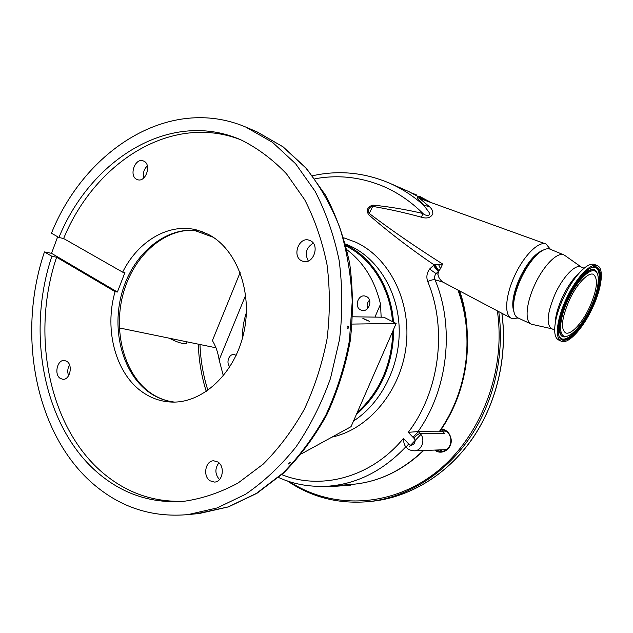 <?xml version="1.0" encoding="UTF-8"?>
<svg xmlns="http://www.w3.org/2000/svg" width="633" height="633" viewBox="0 0 633 633"><rect width="100%" height="100%" fill="white"/><g stroke="black" fill="none" stroke-linecap="round" stroke-linejoin="round"><path stroke-width="0.95" d="M281.772 474.655C320.978 490.44 370.906 477.78 403.443 438.416L408.665 443.915C412.099 447.8 417.511 441.723 413.816 438.123L408.277 432.323C439.603 391.36 447.523 328.78 427.742 281.558C426.159 277.214 426.777 273.045 429.57 269.065L434.103 264.871C410.113 248.563 388.314 231.86 368.707 214.785L368.438 214.508C366.167 209.737 367.662 206.611 372.924 205.139L373.32 205.155C389.572 206.769 406.117 209.547 422.955 213.487C425.376 216.075 431.437 216.359 428.984 212.253L423.833 205.377C420.731 201.033 413.088 195.186 420.051 198.588M467.225 332.879C466.782 318.352 464.298 304.457 459.756 291.204M550.401 249.291L546.081 244.045C538.715 240.675 523.42 255.969 514.36 276.399C505.284 296.07 504.216 315.463 511.424 318.32L512.453 318.692L518.111 317.98M545.955 244.006L419.608 198.43L429.166 206.5C431.674 208.407 432.901 210.876 432.83 213.899C430.709 217.792 426.903 218.891 421.42 217.206C404.851 212.672 388.607 209.072 372.671 206.39L369.276 213.495C391.558 230.325 416.008 247.171 442.609 264.016L440.473 268.669L438.558 271.288L437.925 274.176C438.368 277.333 440.022 279.968 442.902 282.096L511.005 318.098M433.455 265.29C435.354 268.321 437.055 270.315 438.558 271.288L436.058 273.606C434.578 275.545 434.23 277.61 435.013 279.778C454.89 326.976 448.069 389.287 418.025 431.587L439.152 431.801C454.13 410.342 463.127 386.075 466.149 358.998C468.539 334.936 465.856 312.045 458.086 290.325M439.84 431.453L439.152 431.801M439.721 431.627C454.668 410.231 463.641 386.059 466.648 359.101L466.149 358.998M372.924 205.139L372.671 206.39C368.667 207.505 367.536 209.871 369.276 213.495L368.438 214.508M351.054 484.467L352.494 484.356C378.487 482.022 402.05 470.77 423.192 450.609M405.856 446.795C383.353 470.438 357.906 483.533 329.516 486.081L329.508 486.081C310.977 487.37 293.997 484.506 278.56 477.488M331.803 485.915L331.486 486.595L350.817 485.123L351.125 484.459L330.379 486.017M350.239 484.53L349.725 484.561M441.217 429.467L444.683 433.621L420.051 433.431C425.93 439.215 421.95 450.973 414.196 450.823L446.756 449.644M446.407 431.287L442.135 430.82M199.988 344.51C200.558 360.272 203.209 375.567 207.933 390.395M356.363 414.504C380.742 392.935 393.212 364.418 393.773 328.938M393.481 322.134C391.123 287.374 371.69 257.03 345.665 244.773M345.99 246.031C371.239 258.304 390.047 287.833 392.523 321.651M392.871 330.996C391.859 364.505 379.982 391.677 357.234 412.502M374.934 317.109L380.52 304.204C374.934 280.625 363.722 262.466 346.892 249.719M380.52 304.204L381.153 317.196M380.18 360.027L367.053 390.055M366.404 296.521L365.194 296.086C358.12 294.076 353.902 306.926 360.636 309.917L362.021 310.407C369.063 312.259 373.13 299.425 366.404 296.521M236.18 355.303L234.139 354.551C228.917 353.673 225.68 363.073 229.929 366.744M242.423 338.307C242.32 329.484 243.65 320.884 246.395 312.496M245.667 295.192L219.145 359.876L223.354 375.852M369.482 300.113C367.235 302.574 366.602 305.391 367.599 308.564M219.145 359.876C218.005 352.541 215.758 346.109 212.403 340.586L240.144 272.522M352.708 316.793L383.922 317.236L396.155 323.487L351.046 426.658L301.593 453.766M352.209 324.072L396.155 323.487M290.333 462.185L288.419 463.981L290.333 462.185M347.913 325.963L347.881 325.963C346.908 326.77 346.821 327.712 347.636 328.764L347.659 328.772C348.648 327.965 348.728 327.024 347.913 325.963M58.924 237.486L63.632 238.522C94.736 162.594 171.211 112.698 240.714 139.751L238.855 138.967C168.647 109.818 90.44 160.228 58.924 237.486L51.447 233.213C84.941 149.902 169.502 94.752 245.739 127.051L272.53 142.362L295.627 163.765L315.036 191.19C325.9 212.182 333.931 235.239 339.13 260.377C342.516 286.274 342.659 312.607 339.557 339.375L330.505 378.368C321.588 403.395 310.075 426.254 295.975 446.953C280.664 466.007 263.85 481.784 245.517 494.278L217.111 507.951L188.12 514.589C155.568 517.477 126.497 509.32 100.916 490.124C36.777 442.443 15.445 337.618 44.452 251.918L51.866 256.286L56.598 257.22L115.087 291.631C103.772 330.252 115.981 375.353 144.253 393.299C152.569 398.703 161.605 401.615 171.369 402.05C202.386 403.577 234.914 373.676 243.84 332.562C253.01 291.512 236.402 248.255 207.861 234.163L197.433 230.159C169.217 222.349 138.065 240.951 122.644 272.158L124.93 272.601L117.39 292.027L115.087 291.631M364.379 319.341L369.427 321.287L362.82 318.272L364.379 319.341M57.674 236.766L51.542 253.335L44.452 251.918M218.899 462.81C214.729 468.586 214.919 474.172 219.461 479.577M69.527 364.869C67.557 368.359 67.248 371.975 68.601 375.717M147.347 165.862C143.936 169.209 142.726 173.268 143.707 178.015M313.272 243.175C306.182 247.598 304.52 253.532 308.295 260.986M210.037 480.803C202.56 476.245 205.393 460.618 213.669 460.777L217.871 462.003C225.34 466.394 222.713 482.03 214.508 482.069L210.037 480.803M60.254 378.399C53.837 374.546 57.318 359.441 64.392 360.47L66.813 361.332C73.246 365.059 69.883 380.211 62.825 379.302L60.254 378.399M136.775 179.361C128.673 175.903 134.971 157.641 143.185 160.877L143.786 161.122C151.928 164.445 145.748 182.763 137.559 179.677L136.775 179.361M301.759 260.843C291.718 256.507 298.768 236.552 309.094 240.176L310.202 240.603C320.243 244.749 313.477 264.705 303.199 261.382L301.759 260.843M200.479 231.108L204.23 232.477M119.305 327.926L215.995 347.802M194.157 230.317L213.147 237.217M185.002 501.201C157.221 502.428 132.273 494.895 110.15 478.619C50.142 434.958 29.585 337.231 56.598 257.22M63.632 238.522L122.644 272.158M240.682 139.735C257.283 147.9 272.57 159.287 286.543 173.885L304.695 199.727C314.823 219.485 322.268 241.173 327.039 264.792C330.102 289.107 330.102 313.802 327.055 338.877C322.252 363.666 314.672 387.143 304.299 409.306C292.525 430.266 278.797 448.56 263.122 464.187L237.953 483.09C220.205 492.624 202.196 498.693 183.926 501.304C154.745 503.433 128.57 495.948 105.41 478.841C45.299 434.926 24.774 336.724 51.866 256.286M51.542 253.335L117.39 292.027M418.025 431.587L408.277 432.323M418.263 431.571L420.051 433.431C418.381 433.906 416.308 435.472 413.816 438.123M403.443 438.416C403.561 442.071 404.242 444.738 405.492 446.407L406.631 447.61M414.196 450.823C410.295 450.427 407.81 449.39 406.734 447.729C406.267 447.222 406.916 445.949 408.665 443.915M438.677 271.074C437.205 270.006 435.678 267.941 434.103 264.871L442.609 264.016M314.838 178.815C337.698 174.558 360.248 176.963 382.482 186.023C397.271 192.242 410.762 201.397 422.955 213.487L421.42 217.206M387.364 182.225L389.572 183.174C401.836 188.563 413.262 195.969 423.833 205.377L429.166 206.5M429.57 269.065L436.058 273.606L437.925 274.176M434.808 264.673L438.851 270.797M438.503 264.365L440.473 268.669M441.581 428.929C446.692 429.878 449.841 433.13 451.052 438.709C452.911 448.18 442.285 455.831 435.1 450.332M436.145 450.308L441.312 451.645C447.982 450.522 451.147 446.241 450.815 438.78C449.58 433.225 446.407 430.092 441.288 429.372M441.462 429.878L442.665 429.57M443.068 451.408L439.864 450.221M186.648 343.039L186.498 343.403C183.111 344.123 177.493 342.453 169.66 338.394L169.367 338.212M331.486 486.595L319.396 486.445M420.898 434.475L409.242 446.613M413.001 437.268L418.484 431.571M589.576 307.227C582.336 322.972 570.847 335.427 565.562 332.871C560.498 328.931 561.724 318.075 569.257 300.295C576.631 284.106 588.31 271.739 593.39 274.358C598.454 278.702 597.188 289.661 589.576 307.227M566.108 299.219C575.658 278.211 590.795 262.244 597.33 265.646C604.388 268.234 601.714 288.624 592.377 308.176C583.04 328.448 568.228 344.566 561.36 341.266C554.643 339.019 556.565 319.467 566.108 299.219M561.06 341.124L558.741 340.048C554.769 338.101 553.717 331.803 555.584 321.153C556.993 313.984 559.588 306.269 563.37 298.016C567.54 289.123 572.2 281.495 577.367 275.149C584.615 266.58 590.367 263.035 594.624 264.523L597.33 265.646M554.65 330.078L551.596 328.662C546.034 324.42 547.197 312.9 555.07 294.108C562.816 276.985 575.294 264.001 580.849 266.849L584.109 268.218M532.242 324.405L531.332 324.12C524.694 321.825 525.944 303.705 534.553 285.206C543.154 265.995 557.356 251.578 563.861 254.901L564.96 255.534M531.04 323.985L518 317.924C515.389 316.769 513.901 313.731 513.537 308.817C513.173 300.675 515.571 290.769 520.722 279.098C526.474 266.849 532.867 257.892 539.925 252.227C544.048 249.125 547.458 248.112 550.14 249.188L563.861 254.901M513.672 303.199C514.162 296.015 516.417 287.92 520.445 278.908C524.947 269.191 530.074 261.532 535.827 255.906M513.949 311.903C511.274 304.544 513.134 293.411 519.519 278.496C527.036 262.956 534.814 253.556 542.853 250.296M425.93 200.708L408.435 191.411M442.902 282.096L435.013 279.778C433.273 279.485 430.851 280.079 427.742 281.558M439.959 431.295L442.562 431.326M343.727 237.802L355.604 242.138C389.279 257.473 411.577 301.284 406.109 346.219C400.808 391.162 368.604 429.316 331.985 437.11M345.46 243.998L350.603 246.166C378.336 259.071 398.394 292.058 399.209 329.128C400.024 366.19 381.264 403.213 353.515 421.024M196.689 513.751L228.157 506.922L256.333 493.439L282.769 473.223C299.203 456.607 313.572 437.229 325.853 415.09C336.645 391.708 344.487 366.974 349.384 340.902L352.225 301.601C351.117 275.482 346.916 250.636 339.62 227.057C330.711 204.681 319.396 184.939 305.692 167.84L282.769 146.682L256.579 131.68M174.384 402.074C166.036 401.116 158.266 398.315 151.081 393.671C122.644 375.163 110.712 329.975 122.43 291.133C133.903 252.211 167.943 224.675 200.716 231.156M467.51 341.393L465.738 314.411L459.89 291.275M289.495 481.634C331.027 508.885 388.86 508.244 434.404 473.65C479.869 439.175 506.4 372.346 497.356 310.93M287.382 480.938C311.95 497.617 339.478 504.461 369.981 501.494C406.916 497.15 443.852 474.813 468.808 439.175C493.598 403.435 504.889 355.786 498.764 311.673M371.128 501.376L373.581 501.114C410.247 496.802 446.898 474.726 471.735 439.5C496.399 404.178 507.745 357.052 501.874 313.303M431.168 202.6L419.157 196.088M568.054 299.884C576.394 281.796 589.236 268.25 594.973 271.059C600.836 273.598 598.604 290.745 590.652 307.591C582.787 324.468 570.76 337.88 564.549 336.289C558.211 334.96 559.627 317.948 568.054 299.884M565.008 336.914L564.525 336.906C557.151 336.97 558.211 318.826 567.31 299.583C576.354 279.636 590.905 265.354 595.946 270.861L596.508 271.462M596.096 270.995L595.946 270.861C600.44 277.563 598.683 289.811 590.692 307.598C581.767 325.773 573.047 335.537 564.525 336.906L564.122 336.898C556.708 336.962 557.76 318.739 566.899 299.409C575.99 279.367 590.605 265.037 595.669 270.568L596.064 270.971M593.374 267.268L593.952 267.245C602.276 267.355 600.361 287.738 590.85 307.575C581.426 328.139 566.124 343.719 560.387 337.872L559.817 337.183M591.238 307.741C581.774 328.392 566.416 344.043 560.656 338.18C556.882 337.373 557.262 318.035 566.662 299.409C575.017 279.628 591.016 264.99 594.371 267.237C602.727 267.355 600.788 287.817 591.238 307.741M566.614 299.393C575.983 279.042 590.431 263.866 596.824 267.094C603.352 270.022 600.804 289.234 591.926 308.026C583.151 326.857 569.732 341.86 562.745 340.158C555.616 338.75 557.135 319.712 566.614 299.393M561.59 302.052L566.448 291.837M555.236 323.162C555.434 315.994 557.815 307.385 562.365 297.328C567.461 286.591 573.007 278.567 578.989 273.25M312.528 175.768C338.52 169.961 364.204 172.429 389.572 183.174L409.068 191.68L426.001 200.732M458.553 290.571C466.315 312.156 469.013 334.999 466.648 359.101M423.572 450.601C402.359 470.746 378.661 481.998 352.494 484.356L329.564 486.081M188.12 514.589L199.395 513.49L228.497 506.867L256.935 493.313L283.529 473.049C300.042 456.417 314.435 437.063 326.723 414.971C337.516 391.653 345.349 367.013 350.223 341.037C353.261 314.783 353.087 288.933 349.685 263.486C344.494 238.776 336.479 216.051 325.639 195.32L306.23 168.141L283.078 146.84L257.227 131.965L246.807 127.502M174.423 402.074C166.408 401.14 158.93 398.418 151.999 393.9C124.21 375.788 112.136 330.489 123.854 291.425C135.327 252.243 169.051 224.897 200.756 231.164M377.395 366.396L376.255 368.999M369.435 384.595L370.558 382.031M206.287 391.526C201.492 376.263 198.825 360.478 198.311 344.162M501.937 313.343C507.816 357.075 496.47 404.171 471.807 439.484C446.969 474.703 410.295 496.794 373.581 501.114L369.981 501.494M412.439 193.223L416.459 194.917M187.123 341.867L186.498 343.403M581.236 267.015L564.636 255.313M551.881 328.796L532.163 324.389"/></g></svg>
